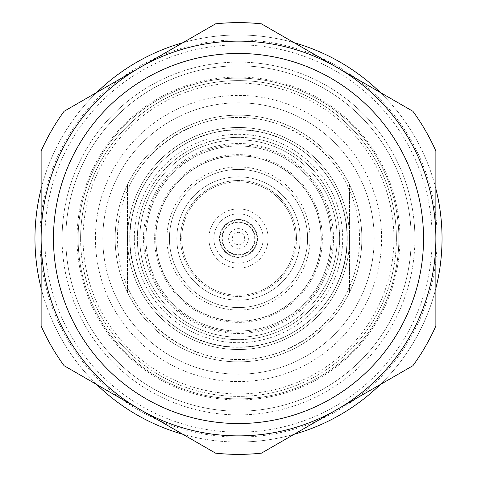 <?xml version="1.0" encoding="UTF-8"?>
<svg xmlns="http://www.w3.org/2000/svg" width="477" height="477" viewBox="0 0 477 477"><rect width="100%" height="100%" fill="white"/><g stroke="black" fill="none" stroke-linecap="round" stroke-linejoin="round"><path stroke-width="0.36" stroke-dasharray="2.38 1.79" d="M307.582 238.5A69.082 69.082 0 0 0 238.5 169.418A69.082 69.082 0 0 0 169.418 238.5A69.082 69.082 0 0 0 238.5 307.582A69.082 69.082 0 0 0 307.582 238.5A69.082 69.082 0 0 1 238.5 307.582A69.082 69.082 0 0 1 169.418 238.5A69.082 69.082 0 0 1 238.5 169.418A69.082 69.082 0 0 1 307.582 238.5A69.082 69.082 0 0 0 238.5 169.418A69.082 69.082 0 0 0 169.418 238.5M176.824 238.5A61.676 61.676 0 0 1 238.5 176.824A61.676 61.676 0 0 1 300.176 238.5A61.676 61.676 0 0 0 238.5 176.824A61.676 61.676 0 0 0 176.824 238.5A61.676 61.676 0 0 0 238.5 300.176A61.676 61.676 0 0 0 300.176 238.5A61.676 61.676 0 0 0 238.5 176.824A61.676 61.676 0 0 0 176.824 238.5A61.676 61.676 0 0 0 238.5 300.176A61.676 61.676 0 0 0 300.176 238.5A61.676 61.676 0 0 0 238.5 176.824A61.676 61.676 0 0 0 176.824 238.5A61.676 61.676 0 0 0 238.5 300.176A61.676 61.676 0 0 0 300.176 238.5A61.676 61.676 0 0 1 238.5 300.176A61.676 61.676 0 0 1 176.824 238.5M296.479 238.5A57.979 57.979 0 0 1 238.5 296.479A57.979 57.979 0 0 1 180.521 238.5A57.979 57.979 0 0 1 238.5 180.521A57.979 57.979 0 0 1 296.479 238.5A57.979 57.979 0 0 0 238.5 180.521A57.979 57.979 0 0 0 180.521 238.5A57.979 57.979 0 0 0 238.5 296.479A57.979 57.979 0 0 0 296.479 238.5A57.979 57.979 0 0 0 238.5 180.521A57.979 57.979 0 0 0 180.521 238.5M134.323 238.5A104.177 104.177 0 0 0 238.5 342.677A104.177 104.177 0 0 0 342.677 238.5A104.177 104.177 0 0 0 238.5 134.323A104.177 104.177 0 0 0 134.323 238.5M129.869 238.5A108.631 108.631 0 0 0 238.5 347.131A108.631 108.631 0 0 0 347.131 238.5A108.631 108.631 0 0 0 238.5 129.869A108.631 108.631 0 0 0 129.869 238.5A108.649 108.649 0 0 0 238.5 347.149A108.649 108.649 0 0 0 347.149 238.5A108.649 108.649 0 0 0 238.5 129.851A108.649 108.649 0 0 0 129.851 238.5M139.815 238.5A98.685 98.685 0 0 0 238.5 337.185A98.685 98.685 0 0 0 337.185 238.5A98.685 98.685 0 0 0 238.5 139.815A98.685 98.685 0 0 0 139.815 238.5A98.685 98.685 0 0 0 238.5 337.185A98.685 98.685 0 0 0 337.185 238.5A98.685 98.685 0 0 0 238.5 139.815A98.685 98.685 0 0 0 139.815 238.5A98.685 98.685 0 0 0 238.5 337.185A98.685 98.685 0 0 0 337.185 238.5A98.685 98.685 0 0 0 238.5 139.815A98.685 98.685 0 0 0 139.815 238.5A98.685 98.685 0 0 0 238.5 337.185A98.685 98.685 0 0 0 337.185 238.5A98.685 98.685 0 0 0 238.5 139.815A98.685 98.685 0 0 0 139.815 238.5M127.478 238.5A111.022 111.022 0 0 0 238.5 349.522A111.022 111.022 0 0 0 349.522 238.5A111.022 111.022 0 0 0 238.5 127.478A111.022 111.022 0 0 0 127.478 238.5A111.022 111.022 0 0 0 238.5 349.522A111.022 111.022 0 0 0 349.522 238.5A111.022 111.022 0 0 0 238.5 127.478A111.022 111.022 0 0 0 127.478 238.5A111.022 111.022 0 0 0 238.5 349.522A111.022 111.022 0 0 0 349.522 238.5A111.022 111.022 0 0 0 238.5 127.478A111.022 111.022 0 0 0 127.478 238.5A111.022 111.022 0 0 0 238.5 349.522A111.022 111.022 0 0 0 349.522 238.5A111.022 111.022 0 0 0 238.5 127.478A111.022 111.022 0 0 0 127.478 238.5A111.022 111.022 0 0 0 238.5 349.522A111.022 111.022 0 0 0 349.522 238.5A111.022 111.022 0 0 0 238.5 127.478A111.022 111.022 0 0 0 127.478 238.5A111.022 111.022 0 0 0 238.5 349.522A111.022 111.022 0 0 0 349.522 238.5A111.022 111.022 0 0 0 238.5 127.478A111.022 111.022 0 0 0 127.478 238.5M155.854 238.5A82.646 82.646 0 0 1 238.5 155.854A82.646 82.646 0 0 1 321.146 238.5A82.646 82.646 0 0 1 238.5 321.146A82.646 82.646 0 0 1 155.854 238.5A82.646 82.646 0 0 0 238.5 321.146A82.646 82.646 0 0 0 321.146 238.5A82.646 82.646 0 0 0 238.5 155.854A82.646 82.646 0 0 0 155.854 238.5A82.646 82.646 0 0 1 238.5 155.854A82.646 82.646 0 0 1 321.146 238.5M333.483 238.5A94.983 94.983 0 0 0 238.5 143.517A94.983 94.983 0 0 0 143.517 238.5A94.983 94.983 0 0 0 238.5 333.483A94.983 94.983 0 0 0 333.483 238.5M347.262 238.5C347.56 266.613 336.941 292.252 315.41 315.41C292.264 336.935 266.631 347.554 238.5 347.262C210.393 347.566 184.754 336.947 161.59 315.41C140.065 292.27 129.446 266.631 129.738 238.5C129.44 210.387 140.059 184.748 161.59 161.59C184.736 140.065 210.369 129.446 238.5 129.738C266.607 129.434 292.246 140.053 315.41 161.59C336.935 184.73 347.554 210.369 347.262 238.5M361.858 238.5A123.358 123.358 0 0 1 238.5 361.858A123.358 123.358 0 0 1 115.142 238.5A123.358 123.358 0 0 1 238.5 115.142A123.358 123.358 0 0 1 361.858 238.5A123.358 123.358 0 0 1 238.5 361.858A123.358 123.358 0 0 1 115.142 238.5A123.358 123.358 0 0 1 238.5 115.142A123.358 123.358 0 0 1 361.858 238.5A123.358 123.358 0 0 1 238.5 361.858A123.358 123.358 0 0 1 115.142 238.5A123.358 123.358 0 0 1 238.5 115.142A123.358 123.358 0 0 1 361.858 238.5A123.358 123.358 0 0 1 238.5 361.858A123.358 123.358 0 0 1 115.142 238.5A123.358 123.358 0 0 1 238.5 115.142A123.358 123.358 0 0 1 361.858 238.5A123.358 123.358 0 0 1 238.5 361.858A123.358 123.358 0 0 1 115.142 238.5A123.358 123.358 0 0 1 238.5 115.142A123.358 123.358 0 0 1 361.858 238.5A123.358 123.358 0 0 1 238.5 361.858A123.358 123.358 0 0 1 115.142 238.5A123.358 123.358 0 0 1 238.5 115.142A123.358 123.358 0 0 1 361.858 238.5A123.358 123.358 0 0 1 238.5 361.858A123.358 123.358 0 0 1 115.142 238.5A123.358 123.358 0 0 1 238.5 115.142A123.358 123.358 0 0 1 361.858 238.5A123.358 123.358 0 0 1 238.5 361.858A123.358 123.358 0 0 1 115.142 238.5A123.358 123.358 0 0 1 238.5 115.142A123.358 123.358 0 0 1 361.858 238.5A123.358 123.358 0 0 1 238.5 361.858A123.358 123.358 0 0 1 115.142 238.5A123.358 123.358 0 0 1 238.5 115.142A123.358 123.358 0 0 1 361.858 238.5A123.358 123.358 0 0 1 238.5 361.858A123.358 123.358 0 0 1 115.142 238.5A123.358 123.358 0 0 1 238.5 115.142A123.358 123.358 0 0 1 361.858 238.5A123.358 123.358 0 0 1 238.5 361.858A123.358 123.358 0 0 1 115.142 238.5A123.358 123.358 0 0 1 238.5 115.142A123.358 123.358 0 0 1 361.858 238.5A123.358 123.358 0 0 1 238.5 361.858A123.358 123.358 0 0 1 115.142 238.5A123.358 123.358 0 0 1 238.5 115.142A123.358 123.358 0 0 1 361.858 238.5A123.358 123.358 0 0 1 238.5 361.858A123.358 123.358 0 0 1 115.142 238.5A123.358 123.358 0 0 1 238.5 115.142A123.358 123.358 0 0 1 361.858 238.5A123.358 123.358 0 0 1 238.5 361.858A123.358 123.358 0 0 1 115.142 238.5A123.358 123.358 0 0 1 238.5 115.142A123.358 123.358 0 0 1 361.858 238.5A123.358 123.358 0 0 1 238.5 361.858A123.358 123.358 0 0 1 115.142 238.5A123.358 123.358 0 0 1 238.5 115.142A123.358 123.358 0 0 1 361.858 238.5A123.358 123.358 0 0 1 238.5 361.858A123.358 123.358 0 0 1 115.142 238.5A123.358 123.358 0 0 1 238.5 115.142A123.358 123.358 0 0 1 361.858 238.5M145.98 238.5A92.52 92.52 0 0 0 238.5 331.02A92.52 92.52 0 0 0 331.02 238.5A92.52 92.52 0 0 0 238.5 145.98A92.52 92.52 0 0 0 145.98 238.5A92.52 92.52 0 0 0 238.5 331.02A92.52 92.52 0 0 0 331.02 238.5A92.52 92.52 0 0 0 238.5 145.98A92.52 92.52 0 0 0 145.98 238.5M339.654 238.5A101.154 101.154 0 0 1 238.5 339.654A101.154 101.154 0 0 1 137.346 238.5A101.154 101.154 0 0 1 238.5 137.346A101.154 101.154 0 0 1 339.654 238.5A101.154 101.154 0 0 1 238.5 339.654A101.154 101.154 0 0 1 137.346 238.5A101.154 101.154 0 0 1 238.5 137.346A101.154 101.154 0 0 1 339.654 238.5M127.478 286.337L127.478 292.27A123.358 123.358 0 0 0 349.522 292.27L349.522 190.663C332.916 148.305 283.982 116.096 238.5 117.61C193.042 116.102 144.084 148.287 127.478 190.663L127.478 286.337C144.084 328.695 193.018 360.904 238.5 359.39C283.958 360.898 332.916 328.713 349.522 286.337M393.93 238.5A155.43 155.43 0 0 1 238.5 393.93A155.43 155.43 0 0 1 83.07 238.5A155.43 155.43 0 0 1 238.5 83.07A155.43 155.43 0 0 1 393.93 238.5M396.399 238.5A157.899 157.899 0 0 1 238.5 396.399A157.899 157.899 0 0 1 80.601 238.5A157.899 157.899 0 0 0 238.5 396.399A157.899 157.899 0 0 0 396.399 238.5A157.899 157.899 0 0 0 238.5 80.601A157.899 157.899 0 0 0 80.601 238.5A157.899 157.899 0 0 1 238.5 80.601A157.899 157.899 0 0 1 396.399 238.5M349.522 190.663L349.522 184.73A123.358 123.358 0 0 0 127.478 184.73L127.478 190.663M349.522 184.73L349.522 292.27A123.358 123.358 0 0 1 127.478 292.27L127.478 184.73A123.358 123.358 0 0 1 349.522 184.73M291.9 207.638A61.676 61.676 0 0 1 269.362 291.9A61.676 61.676 0 0 1 185.1 269.362A61.676 61.676 0 0 1 207.638 185.1A61.676 61.676 0 0 1 291.9 207.638A61.676 61.676 0 0 0 207.638 185.1A61.676 61.676 0 0 0 185.1 269.362A61.676 61.676 0 0 0 269.362 291.9A61.676 61.676 0 0 0 291.9 207.638A61.676 61.676 0 0 0 207.638 185.1A61.676 61.676 0 0 0 185.1 269.362A61.676 61.676 0 0 1 207.638 185.1A61.676 61.676 0 0 1 291.9 207.638A61.676 61.676 0 0 1 269.362 291.9A61.676 61.676 0 0 1 185.1 269.362A61.676 61.676 0 0 0 269.362 291.9M222.479 247.76A18.502 18.502 0 0 0 247.76 254.521A18.502 18.502 0 0 0 254.521 229.24A18.502 18.502 0 0 1 247.76 254.521A18.502 18.502 0 0 1 222.479 247.76A18.502 18.502 0 0 1 229.24 222.479A18.502 18.502 0 0 1 254.521 229.24A18.502 18.502 0 0 0 229.24 222.479A18.502 18.502 0 0 0 222.479 247.76M251.898 212.098A29.604 29.604 0 0 1 264.902 251.898A29.604 29.604 0 0 1 225.102 264.902A29.604 29.604 0 0 0 264.902 251.898A29.604 29.604 0 0 0 251.898 212.098A29.604 29.604 0 0 0 212.098 225.102A29.604 29.604 0 0 0 225.102 264.902A29.604 29.604 0 0 1 212.098 225.102A29.604 29.604 0 0 1 251.898 212.098M247.098 221.561A18.997 18.997 0 0 1 255.439 247.098A18.997 18.997 0 0 1 229.902 255.439A18.997 18.997 0 0 0 255.439 247.098A18.997 18.997 0 0 0 247.098 221.561A18.997 18.997 0 0 0 221.561 229.902A18.997 18.997 0 0 0 229.902 255.439A18.997 18.997 0 0 1 221.561 229.902A18.997 18.997 0 0 1 247.098 221.561M249.662 216.498A24.673 24.673 0 0 0 216.498 227.338A24.673 24.673 0 0 0 227.338 260.502A24.673 24.673 0 0 0 260.502 249.662A24.673 24.673 0 0 0 249.662 216.498A24.673 24.673 0 0 0 216.498 227.338A24.673 24.673 0 0 0 227.338 260.502A24.673 24.673 0 0 0 260.502 249.662A24.673 24.673 0 0 0 249.662 216.498M246.037 223.647A16.653 16.653 0 0 0 223.647 230.963A16.653 16.653 0 0 0 230.963 253.353A16.653 16.653 0 0 0 253.353 246.037A16.653 16.653 0 0 0 246.037 223.647A16.653 16.653 0 0 0 223.647 230.963A16.653 16.653 0 0 0 230.963 253.353A16.653 16.653 0 0 0 253.353 246.037A16.653 16.653 0 0 0 246.037 223.647A16.653 16.653 0 0 1 253.353 246.037A16.653 16.653 0 0 1 230.963 253.353A16.653 16.653 0 0 1 223.647 230.963M229.699 234.034A9.868 9.868 0 0 0 234.034 247.301A9.868 9.868 0 0 0 247.301 242.966A9.868 9.868 0 0 0 242.966 229.699A9.868 9.868 0 0 0 229.699 234.034M235.71 243.997A6.165 6.165 0 0 0 243.997 241.29A6.165 6.165 0 0 0 241.29 233.003A6.165 6.165 0 0 0 233.003 235.71A6.165 6.165 0 0 0 235.71 243.997M235.871 361.828A123.358 123.358 0 0 0 361.828 241.129A123.358 123.358 0 0 0 241.129 115.172A123.358 123.358 0 0 0 115.172 235.871A123.358 123.358 0 0 0 235.871 361.828M236.503 332.231A93.748 93.748 0 0 0 332.231 240.497A93.748 93.748 0 0 0 240.497 144.769A93.748 93.748 0 0 0 144.769 236.503A93.748 93.748 0 0 0 236.503 332.231M130.471 227.827A108.553 108.553 0 0 1 249.173 130.471A108.553 108.553 0 0 1 346.529 249.173A108.553 108.553 0 0 1 227.827 346.529A108.553 108.553 0 0 1 130.471 227.827M155.025 230.254A83.88 83.88 0 0 1 246.746 155.025A83.88 83.88 0 0 1 321.975 246.746A83.88 83.88 0 0 1 230.254 321.975A83.88 83.88 0 0 1 155.025 230.254M95.406 238.5A143.094 143.094 0 0 1 238.5 95.406A143.094 143.094 0 0 1 381.594 238.5A143.094 143.094 0 0 1 238.5 381.594A143.094 143.094 0 0 1 95.406 238.5M374.195 238.5A135.695 135.695 0 0 0 238.5 102.805A135.695 135.695 0 0 0 102.805 238.5A135.695 135.695 0 0 0 238.5 374.195A135.695 135.695 0 0 0 374.195 238.5A135.695 135.695 0 0 0 238.5 102.805A135.695 135.695 0 0 0 102.805 238.5A135.695 135.695 0 0 0 238.5 374.195A135.695 135.695 0 0 0 374.195 238.5M44.832 238.5A193.668 193.668 0 0 0 238.5 432.168A193.668 193.668 0 0 0 432.168 238.5A193.668 193.668 0 0 0 238.5 44.832A193.668 193.668 0 0 0 44.832 238.5M238.5 62.099A176.401 176.401 0 0 0 62.099 238.5A176.401 176.401 0 0 1 238.5 62.099A176.401 176.401 0 0 1 414.901 238.5A176.401 176.401 0 0 0 238.5 62.099M238.5 442.036A203.536 203.536 0 0 0 442.036 238.5A203.536 203.536 0 0 0 238.5 34.964A203.536 203.536 0 0 0 34.964 238.5A203.536 203.536 0 0 0 238.5 442.036M380.252 384.563A203.536 203.536 0 0 0 435.871 288.227L435.871 325.946A215.872 215.872 0 0 1 412.915 365.704L261.456 453.15A215.872 215.872 0 0 1 215.544 453.15L182.882 434.291A203.536 203.536 0 0 0 294.118 434.291M41.129 288.227A203.536 203.536 0 0 0 96.748 384.563L64.085 365.704A215.872 215.872 0 0 1 41.129 325.946L41.129 151.054A215.872 215.872 0 0 1 64.085 111.296L96.748 92.437A203.536 203.536 0 0 0 41.129 188.773M78.139 238.5A160.361 160.361 0 0 0 238.5 398.861A160.361 160.361 0 0 1 78.139 238.5A160.361 160.361 0 0 0 238.5 398.861A160.361 160.361 0 0 1 78.139 238.5A160.361 160.361 0 0 0 238.5 398.861A160.361 160.361 0 0 0 398.861 238.5A160.361 160.361 0 0 0 238.5 78.139A160.361 160.361 0 0 0 78.139 238.5A160.361 160.361 0 0 1 238.5 78.139A160.361 160.361 0 0 1 398.861 238.5A160.361 160.361 0 0 0 238.5 78.139A160.361 160.361 0 0 0 78.139 238.5A160.361 160.361 0 0 0 238.5 398.861A160.361 160.361 0 0 0 398.861 238.5A160.361 160.361 0 0 0 238.5 78.139A160.361 160.361 0 0 0 78.139 238.5A160.361 160.361 0 0 1 238.5 78.139A160.361 160.361 0 0 0 78.139 238.5A160.361 160.361 0 0 1 238.5 78.139A160.361 160.361 0 0 1 398.861 238.5A160.361 160.361 0 0 0 238.5 78.139A160.361 160.361 0 0 1 398.861 238.5A160.361 160.361 0 0 0 238.5 78.139A160.361 160.361 0 0 0 78.139 238.5A160.361 160.361 0 0 1 238.5 78.139A160.361 160.361 0 0 1 398.861 238.5A160.361 160.361 0 0 0 238.5 78.139A160.361 160.361 0 0 0 78.139 238.5A160.361 160.361 0 0 1 238.5 78.139A160.361 160.361 0 0 1 398.861 238.5A160.361 160.361 0 0 0 238.5 78.139A160.361 160.361 0 0 0 78.139 238.5A160.361 160.361 0 0 0 238.5 398.861A160.361 160.361 0 0 0 398.861 238.5A160.361 160.361 0 0 0 238.5 78.139A160.361 160.361 0 0 0 78.139 238.5A160.361 160.361 0 0 1 238.5 78.139A160.361 160.361 0 0 1 398.861 238.5A160.361 160.361 0 0 1 238.5 398.861A160.361 160.361 0 0 1 78.139 238.5A160.361 160.361 0 0 0 238.5 398.861A160.361 160.361 0 0 0 398.861 238.5A160.361 160.361 0 0 1 238.5 398.861A160.361 160.361 0 0 0 398.861 238.5A160.361 160.361 0 0 1 238.5 398.861A160.361 160.361 0 0 1 78.139 238.5A160.361 160.361 0 0 0 238.5 398.861A160.361 160.361 0 0 0 398.861 238.5A160.361 160.361 0 0 1 238.5 398.861A160.361 160.361 0 0 1 78.139 238.5A160.361 160.361 0 0 0 238.5 398.861A160.361 160.361 0 0 0 398.861 238.5A160.361 160.361 0 0 1 238.5 398.861A160.361 160.361 0 0 1 78.139 238.5M62.099 238.5A176.401 176.401 0 0 0 238.5 414.901A176.401 176.401 0 0 0 414.901 238.5A176.401 176.401 0 0 1 238.5 414.901A176.401 176.401 0 0 1 62.099 238.5M238.5 437.105A198.605 198.605 0 0 0 437.105 238.5A198.605 198.605 0 0 0 238.5 39.895A198.605 198.605 0 0 0 39.895 238.5A198.605 198.605 0 0 0 238.5 437.105M238.5 65.802A172.698 172.698 0 0 0 65.802 238.5A172.698 172.698 0 0 0 238.5 411.198A172.698 172.698 0 0 1 65.802 238.5A172.698 172.698 0 0 1 238.5 65.802A172.698 172.698 0 0 1 411.198 238.5A172.698 172.698 0 0 0 238.5 65.802A172.698 172.698 0 0 0 65.802 238.5A172.698 172.698 0 0 0 238.5 411.198A172.698 172.698 0 0 0 411.198 238.5A172.698 172.698 0 0 0 238.5 65.802A172.698 172.698 0 0 0 65.802 238.5A172.698 172.698 0 0 0 238.5 411.198A172.698 172.698 0 0 0 411.198 238.5A172.698 172.698 0 0 0 238.5 65.802A172.698 172.698 0 0 1 411.198 238.5A172.698 172.698 0 0 0 238.5 65.802A172.698 172.698 0 0 0 65.802 238.5A172.698 172.698 0 0 1 238.5 65.802A172.698 172.698 0 0 0 65.802 238.5A172.698 172.698 0 0 0 238.5 411.198A172.698 172.698 0 0 0 411.198 238.5A172.698 172.698 0 0 1 238.5 411.198A172.698 172.698 0 0 1 65.802 238.5A172.698 172.698 0 0 1 238.5 65.802A172.698 172.698 0 0 1 411.198 238.5A172.698 172.698 0 0 1 238.5 411.198A172.698 172.698 0 0 0 411.198 238.5A172.698 172.698 0 0 0 238.5 65.802M77.053 238.5A161.447 161.447 0 0 1 238.5 77.053A161.447 161.447 0 0 1 399.947 238.5A161.447 161.447 0 0 1 238.5 399.947A161.447 161.447 0 0 1 77.053 238.5M435.871 288.227L435.871 188.773A203.536 203.536 0 0 0 380.252 92.437L412.915 111.296A215.872 215.872 0 0 1 435.871 151.054L435.871 188.773M96.748 384.563L182.882 434.291M182.882 42.709L215.544 23.85A215.872 215.872 0 0 1 261.456 23.85L294.118 42.709A203.536 203.536 0 0 0 182.882 42.709L96.748 92.437M380.252 92.437L294.118 42.709M65.802 238.5A172.698 172.698 0 0 0 238.5 411.198A172.698 172.698 0 0 0 411.198 238.5A172.698 172.698 0 0 1 238.5 411.198A172.698 172.698 0 0 1 65.802 238.5M238.5 398.861A160.361 160.361 0 0 0 398.861 238.5A160.361 160.361 0 0 1 238.5 398.861M41.129 238.5A197.371 197.371 0 0 0 238.5 435.871A197.371 197.371 0 0 0 435.871 238.5A197.371 197.371 0 0 1 238.5 435.871A197.371 197.371 0 0 1 41.129 238.5A197.371 197.371 0 0 1 238.5 41.129A197.371 197.371 0 0 1 435.871 238.5A197.371 197.371 0 0 1 238.5 435.871A197.371 197.371 0 0 1 41.129 238.5A197.371 197.371 0 0 1 238.5 41.129A197.371 197.371 0 0 1 435.871 238.5A197.371 197.371 0 0 1 238.5 435.871A197.371 197.371 0 0 1 41.129 238.5A197.371 197.371 0 0 1 238.5 41.129A197.371 197.371 0 0 1 435.871 238.5A197.371 197.371 0 0 1 238.5 435.871A197.371 197.371 0 0 1 41.129 238.5A197.371 197.371 0 0 1 238.5 41.129A197.371 197.371 0 0 1 435.871 238.5A197.371 197.371 0 0 1 238.5 435.871A197.371 197.371 0 0 1 41.129 238.5A197.371 197.371 0 0 1 238.5 41.129A197.371 197.371 0 0 1 435.871 238.5A197.371 197.371 0 0 1 238.5 435.871A197.371 197.371 0 0 1 41.129 238.5A197.371 197.371 0 0 1 238.5 41.129A197.371 197.371 0 0 1 435.871 238.5A197.371 197.371 0 0 1 238.5 435.871A197.371 197.371 0 0 1 41.129 238.5A197.371 197.371 0 0 1 238.5 41.129A197.371 197.371 0 0 1 435.871 238.5A197.371 197.371 0 0 1 238.5 435.871A197.371 197.371 0 0 1 41.129 238.5A197.371 197.371 0 0 1 238.5 41.129A197.371 197.371 0 0 1 435.871 238.5A197.371 197.371 0 0 1 238.5 435.871A197.371 197.371 0 0 1 41.129 238.5A197.371 197.371 0 0 1 238.5 41.129A197.371 197.371 0 0 1 435.871 238.5A197.371 197.371 0 0 1 238.5 435.871A197.371 197.371 0 0 1 41.129 238.5A197.371 197.371 0 0 1 238.5 41.129A197.371 197.371 0 0 1 435.871 238.5A197.371 197.371 0 0 1 238.5 435.871A197.371 197.371 0 0 1 41.129 238.5A197.371 197.371 0 0 1 238.5 41.129A197.371 197.371 0 0 1 435.871 238.5A197.371 197.371 0 0 1 238.5 435.871A197.371 197.371 0 0 1 41.129 238.5A197.371 197.371 0 0 1 238.5 41.129A197.371 197.371 0 0 1 435.871 238.5A197.371 197.371 0 0 0 238.5 41.129A197.371 197.371 0 0 0 41.129 238.5M53.466 238.5A185.034 185.034 0 0 0 238.5 423.534A185.034 185.034 0 0 0 423.534 238.5A185.034 185.034 0 0 0 238.5 53.466A185.034 185.034 0 0 0 53.466 238.5M166.956 238.5A71.544 71.544 0 0 0 238.5 310.044A71.544 71.544 0 0 0 310.044 238.5A71.544 71.544 0 0 0 238.5 166.956A71.544 71.544 0 0 0 166.956 238.5M321.271 238.5A82.771 82.771 0 0 1 238.5 321.271A82.771 82.771 0 0 1 155.729 238.5A82.771 82.771 0 0 1 238.5 155.729A82.771 82.771 0 0 1 321.271 238.5M359.592 238.5A121.092 121.092 0 0 1 238.5 359.592A121.092 121.092 0 0 1 117.408 238.5A121.092 121.092 0 0 1 238.5 117.408A121.092 121.092 0 0 1 359.592 238.5M210.107 189.369A56.745 56.745 0 0 1 287.631 210.107A56.745 56.745 0 0 1 266.893 287.631A56.745 56.745 0 0 1 189.369 266.893A56.745 56.745 0 0 1 210.107 189.369M287.631 210.107A56.745 56.745 0 0 0 210.107 189.369A56.745 56.745 0 0 0 189.369 266.893A56.745 56.745 0 0 0 266.893 287.631A56.745 56.745 0 0 0 287.631 210.107M245.834 224.047A16.206 16.206 0 0 0 224.047 231.166A16.206 16.206 0 0 0 231.166 252.953A16.206 16.206 0 0 0 252.953 245.834A16.206 16.206 0 0 0 245.834 224.047"/><path stroke-width="0.72" d="M41.129 238.5L41.129 325.946A215.872 215.872 0 0 0 64.085 365.704L215.544 453.15A215.872 215.872 0 0 0 261.456 453.15L412.915 365.704A215.872 215.872 0 0 0 435.871 325.946L435.871 151.054A215.872 215.872 0 0 0 412.915 111.296L261.456 23.85A215.872 215.872 0 0 0 215.544 23.85L64.085 111.296A215.872 215.872 0 0 0 41.129 151.054L41.129 238.5A197.371 197.371 0 0 1 238.5 41.129A197.371 197.371 0 0 1 435.871 238.5A197.371 197.371 0 0 1 238.5 435.871A197.371 197.371 0 0 1 41.129 238.5M435.871 288.227A203.536 203.536 0 0 0 435.871 188.773M294.118 434.291A203.536 203.536 0 0 0 380.252 384.563M96.748 384.563A203.536 203.536 0 0 0 182.882 434.291M41.129 188.773A203.536 203.536 0 0 0 41.129 288.227M182.882 42.709A203.536 203.536 0 0 0 96.748 92.437M380.252 92.437A203.536 203.536 0 0 0 294.118 42.709M423.534 238.5A185.034 185.034 0 0 1 238.5 423.534A185.034 185.034 0 0 1 53.466 238.5A185.034 185.034 0 0 1 238.5 53.466A185.034 185.034 0 0 1 423.534 238.5"/></g></svg>
